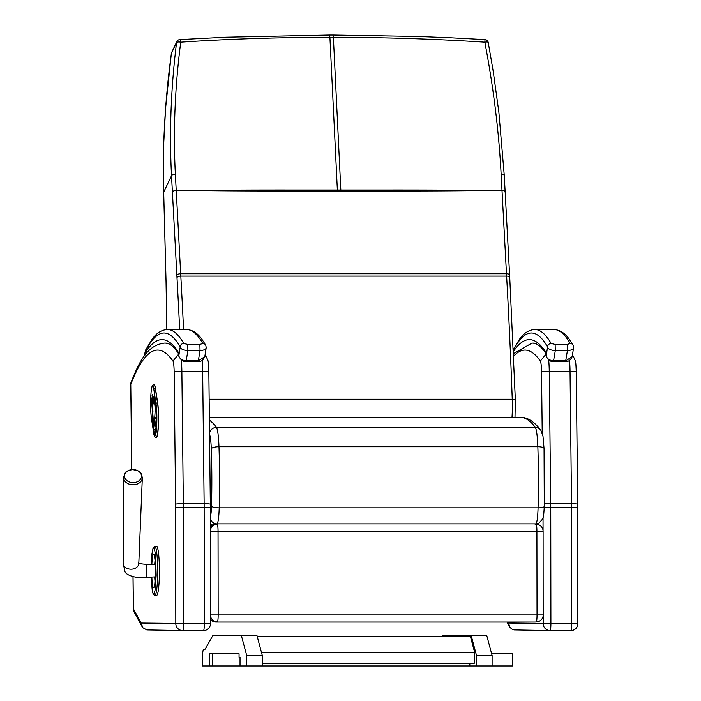 <?xml version="1.0" encoding="UTF-8"?>
<svg xmlns="http://www.w3.org/2000/svg" width="701" height="701" viewBox="0 0 701 701"><rect width="100%" height="100%" fill="white"/><g stroke="black" fill="none" stroke-linecap="round" stroke-linejoin="round"><path stroke-width="1.05" d="M488.211 42.586A3.487 0.894 169.3 0 0 488.229 42.454A3.487 0.894 169.3 0 0 484.829 42.183C434.234 38.932 383.745 37.328 333.387 37.372L333.01 35.05L329.549 35.05L329.917 37.372C279.568 37.328 229.832 38.932 180.727 42.183A3.487 0.806 -93.7 0 0 179.78 39.615A3.487 3.487 0 0 0 176.854 41.596A3.487 3.374 -154.5 0 0 176.556 42.586A3.487 1.016 7.1 0 1 180.727 42.183C174.917 87.292 173.129 131.315 175.364 174.26L180.683 273.74A139.534 15.816 -90 0 0 180.814 276.089A869.766 98.587 90 0 1 183.566 329.505M195.377 190.497C242.791 189.778 289.907 190.059 337.365 189.997A139.525 15.816 -90 0 0 337.418 191.005C289.96 190.952 242.861 191.198 195.377 190.514L176.223 190.497A3.487 1.481 -3.1 0 0 172.402 191.986L171.526 175.723C169.239 132.419 170.921 88.037 176.556 42.586L171.368 53.478C167.276 83.366 164.735 113.247 163.754 143.118A136.441 32.965 -85.3 0 0 163.605 148.594L163.692 192.144L171.526 175.723A3.487 1.455 -3 0 1 175.364 174.26M171.351 53.513A3.487 0.526 7.7 0 1 171.368 53.478A3.487 3.374 25.5 0 1 171.657 52.487A3.487 3.487 0 0 0 171.351 53.513L165.594 108.226L163.736 143.188A3.487 0.666 -178.1 0 0 163.754 143.258M504.256 175.723A3.487 1.455 177 0 0 504.273 175.548A3.487 1.455 177 0 0 501.136 174.26C498.875 131.315 493.443 87.292 484.829 42.183L485.013 39.615L449.271 37.723L417.323 36.461L333.01 35.05M340.888 191.005C388.336 190.952 435.47 191.198 482.866 190.514L482.866 190.497C435.374 189.778 388.293 190.059 340.835 189.997L337.365 189.997L329.917 37.372L333.387 37.372L340.835 189.997A139.525 15.816 -90 0 0 340.888 191.005L337.418 191.005M543.179 615.706L543.187 623.601A6.975 6.931 90.9 0 0 550.005 630.576L550.005 630.576A6.975 6.931 90.9 0 0 550.119 630.576L550.119 630.576A6.975 0.789 -90 0 0 550.907 623.513L508.505 623.04L509.899 627.316L511.809 629.034L514.21 629.927L550.005 630.576A6.975 6.975 0 0 0 550.119 630.576L570.912 630.576A6.975 6.975 0 0 0 577.887 623.592L571.701 623.513A6.975 0.789 90 0 1 570.912 630.576L550.119 630.576M577.685 507.463L571.543 507.375L571.701 623.513L550.907 623.513L550.741 507.375A47.09 5.336 -90 0 0 550.723 503.371L544.344 503.712M577.843 623.601L577.729 507.454L576.24 371.907A6.975 0.675 179.4 0 0 570.044 371.302L571.517 503.371L577.659 504.054M572.349 355.573L573.795 357.089M513.623 356.152A835.469 94.696 90 0 1 540.331 361.068L545.886 354.329M210.291 507.463L204.149 507.375L204.315 623.513L183.522 623.513L183.355 507.375L175.636 507.463L175.802 623.601A6.975 6.931 90.9 0 0 182.619 630.576L182.619 630.576A6.975 6.931 90.9 0 0 182.724 630.576A6.975 0.789 -90 0 0 182.733 630.576L182.733 630.576A6.975 0.789 -90 0 0 183.522 623.513L141.111 623.04L142.838 627.71L146.824 629.927L182.619 630.576A6.975 6.975 0 0 0 182.733 630.576L203.527 630.576A6.975 6.975 0 0 0 210.502 623.592L204.315 623.513A6.975 0.789 90 0 1 203.527 630.576L182.733 630.576M208.802 371.977A6.975 0.675 179.4 0 0 208.845 371.907A6.975 0.675 179.4 0 0 202.659 371.302L204.131 503.371A47.09 5.336 90 0 1 204.149 507.375L183.355 507.375A47.09 5.336 -90 0 0 183.329 503.371L175.609 504.054A40.115 4.548 90 0 1 175.636 507.463M141.111 623.04L133.418 608.871A6.975 0.71 179.3 0 0 133.365 608.95A6.975 6.975 0 0 0 134.215 612.201A6.975 6.782 -28.5 0 1 133.418 608.871L133.041 576.809M210.458 623.601L210.318 503.975L208.845 371.907L208.267 362.654C208.486 361.576 207.741 359.56 206.033 356.599L206.401 357.089M131.788 469.644L130.789 384.358A6.975 6.651 -159 0 1 131.21 381.861L131.21 381.861A6.975 6.975 0 0 0 130.745 384.437L130.745 384.437A6.975 0.71 -0.7 0 1 130.789 384.358A835.469 94.696 90 0 1 172.945 361.068L178.501 354.329M204.964 355.573L206.033 356.599M202.116 360.419A19.19 2.173 90 0 1 202.659 371.302L181.866 371.302L183.329 503.371L204.131 503.371L210.274 504.054M210.37 531.209L543.1 531.2A6.975 6.975 0 0 0 536.125 524.234L536.125 524.234A6.975 0.789 90 0 1 536.125 524.234A6.975 0.789 90 0 1 536.913 531.121L537.036 614.838A6.975 0.789 90 0 1 536.247 621.901A6.975 6.931 83.7 0 0 537.001 621.857L537.001 621.857A6.975 6.975 0 0 0 543.222 614.917L210.493 614.917M543.17 614.926L543.1 531.2M210.493 619.316A6.975 6.931 83.7 0 0 216.004 622.05L534.872 622.05A6.975 6.931 83.7 0 0 535.617 622.015L537.001 621.857M210.493 615.715A6.975 6.931 83.7 0 0 217.389 621.901A6.975 0.789 -90 0 0 218.169 614.838L218.046 531.121A6.975 0.789 -90 0 0 217.257 524.234L217.257 524.234A6.975 0.789 -90 0 0 217.249 524.234A6.975 6.931 83.7 0 0 216.495 524.278L216.495 524.278A6.975 6.931 83.7 0 0 210.37 530.42M217.257 524.234L217.266 524.234A6.975 6.975 0 0 0 216.495 524.278L215.111 524.427A6.975 6.931 83.7 0 0 210.37 527.117M210.361 523.98A6.975 6.922 64.4 0 0 212.92 525.049M154.895 595.386L153.431 594.571L152.345 591.451L151.057 577.089L152.625 592.424L153.116 593.694L154.071 593.694L155.017 590.391L156.174 575.206L155.447 554.622L154.562 549.479L154.08 548.243L153.116 548.243L151.74 554.622L151.083 564.428L151.442 557.698L153.055 548.042L154.895 546.543L156.63 546.543A24.421 2.769 -90 0 1 159.399 570.965A24.421 2.769 -90 0 1 156.63 595.386L154.895 595.386A24.421 2.769 -90 0 0 157.664 570.965A24.421 2.769 -90 0 0 154.895 546.543M132.375 469.6A8.482 6.511 -178.7 0 1 139.07 471.615A8.482 6.511 -178.7 0 1 137.352 481.736A8.482 6.511 -178.7 0 1 124.909 477.986A8.482 6.511 -178.7 0 1 132.375 469.6C128.134 470.608 126.11 471.37 126.303 471.896C125.645 471.58 124.743 473.447 123.604 477.495A9.358 7.185 1.3 0 0 132.796 484.794A9.358 7.185 1.3 0 0 142.321 477.933C141.646 474.34 140.84 472.448 139.893 472.237C139.998 471.309 137.492 470.432 132.375 469.6M262.297 663.724L474.148 663.724L474.691 652.482L261.499 652.482M257.223 636.473L470.415 636.473L474.691 652.482M203.605 649.38L204.736 649.38L203.605 649.38A10.462 1.183 -90 0 0 202.423 659.843L202.423 665.95L209.669 665.95L209.669 653.744L212.631 653.744L212.631 665.95L476.505 665.95L476.505 655.488L471.151 635.43L443.014 635.43A27.909 3.163 -90 0 0 442.392 635.973L442.112 636.473M240.031 665.95L240.031 657.231L239.059 657.231L240.031 657.231L239.059 657.231L239.059 653.744L212.631 653.744M476.505 665.95L512.44 665.95L512.44 653.744L491.638 653.744M209.669 665.95L212.631 665.95M246.699 665.95L246.699 655.488L241.346 635.43L213.209 635.43A27.909 3.163 -90 0 0 212.587 635.973L205.358 648.828A27.909 3.163 90 0 1 204.736 649.38M241.346 635.43L256.943 635.43L262.297 655.488L246.699 655.488M262.297 665.95L262.297 655.488M469.828 663.724L469.828 665.95M492.102 665.95L492.102 655.488L486.739 635.43L471.151 635.43M492.102 655.488L476.505 655.488M145.396 351.385A3.487 3.382 -153.5 0 1 145.747 349.825L145.361 350.815A3.487 3.242 16.6 0 0 145.238 351.806A10.462 1.183 90 0 1 145.396 351.385A741.29 84.024 90 0 1 180.201 346.916C180.56 348.94 183.127 350.202 187.894 350.684L200.03 350.684L198.199 361.453C200.854 361.935 203.053 360.332 204.797 356.643L198.436 360.796L186.3 360.796C181.988 360.402 179.5 358.693 178.825 355.679A3.487 2.813 171 0 0 178.843 356.213A3.487 2.813 171 0 0 178.843 356.222L178.063 352.699M144.932 355.144L144.923 353.234L144.853 355.249M205.814 345.269A3.487 3.4 150 0 0 205.752 345.172L205.752 345.172A3.487 3.4 150 0 0 202.808 343.49L199.873 344.428L187.745 344.428L183.75 343.49A744.777 84.418 -90 0 0 167.46 329.505C161.616 329.803 156.472 333.071 152.056 339.31L145.747 349.825M145.238 351.806A14.993 1.7 90 0 0 144.923 353.234A840.701 95.292 -90 0 1 177.747 351.183A29.565 3.347 -90 0 1 178.825 355.679L180.201 346.916A3.487 3.4 -30 0 1 183.75 343.49M199.873 344.428L200.03 350.684C204.604 350.202 206.664 348.949 206.199 346.916M206.217 347.635L205.752 345.172L201.941 339.319C197.516 333.071 192.381 329.803 186.527 329.505A744.777 84.418 90 0 1 202.808 343.49M513.369 350.237A741.29 84.024 90 0 1 547.595 346.916C547.945 348.94 550.513 350.202 555.288 350.684L567.416 350.684L565.593 361.453C568.239 361.935 570.439 360.332 572.182 356.643L565.821 360.796L553.694 360.796C549.382 360.402 546.885 358.693 546.21 355.679A3.487 2.813 171 0 0 546.228 356.213A3.487 2.813 171 0 0 546.228 356.222L545.448 352.699M573.199 345.269A3.487 3.4 150 0 0 573.146 345.172A3.487 3.4 150 0 0 573.138 345.172A3.487 3.4 150 0 0 570.193 343.49L567.267 344.428L555.131 344.428L551.135 343.49A744.777 84.418 -90 0 0 534.854 329.505C529.001 329.803 523.866 333.071 519.441 339.31L513.132 349.825M513.421 351.499A840.701 95.292 -90 0 1 545.141 351.183A29.565 3.347 -90 0 1 546.21 355.679L547.595 346.916A3.487 3.4 -30 0 1 551.135 343.49M567.267 344.428L567.416 350.684C571.998 350.202 574.049 348.949 573.584 346.916M573.602 347.635L573.138 345.172L569.326 339.319C564.91 333.071 559.766 329.803 553.913 329.505A744.777 84.418 90 0 1 570.193 343.49M152.468 397.993A1.393 0.824 4.8 0 0 152.31 398.326A1.393 0.824 4.8 0 0 152.319 398.44A1.393 1.113 -8.8 0 1 152.906 397.563M152.012 403.241A1.393 1.113 -8.8 0 1 151.951 402.821A1.393 0.824 -175.2 0 1 151.951 402.707A1.393 0.824 -175.2 0 1 151.968 402.593M155.254 426.506L156.376 418.269A4.635 0.526 -90 0 0 156.454 417.367L156.56 415.684M152.923 410.094A1.393 1.113 171.2 0 0 152.45 410.891A1.393 0.824 4.8 0 0 152.914 411.461M153.878 400.823A1.393 0.824 -175.2 0 1 153.335 400.218A1.393 1.113 171.2 0 0 153.344 400.429A1.393 1.393 0 0 0 153.808 401.27M156.305 437.45A19.19 2.173 -90 0 0 156.376 437.459A19.19 2.173 -90 0 0 158.444 424.254A19.19 2.173 -90 0 0 157.664 402.821L155.438 388.345A19.19 2.173 -90 0 0 154.15 384.612A19.19 2.173 -90 0 0 154.08 384.621M179.666 329.505A866.27 98.184 -90 0 0 176.994 277.64A143.022 16.211 90 0 1 176.862 275.23L172.402 191.986M166.049 281.548A3.487 0.789 178.5 0 0 166.032 281.636L163.675 192.24A3.487 0.789 178.5 0 1 163.692 192.144L166.049 281.548A136.047 15.422 -90 0 0 166.084 282.626A250.502 28.39 90 0 1 166.838 329.523L166.032 281.636A3.487 0.789 178.5 0 0 166.058 281.732M176.994 277.64A3.487 1.542 -3.2 0 1 180.814 276.089L506.613 276.089A869.766 98.587 90 0 1 512.247 399.228A139.534 15.816 -90 0 0 512.256 399.588A20.934 2.375 90 0 1 511.984 417.463M176.862 275.23A3.487 1.481 -3.1 0 1 180.683 273.74L506.481 273.74A139.534 15.816 -90 0 0 506.613 276.089A3.487 1.542 176.8 0 1 509.741 277.447L515.358 400.157A3.487 1.051 177.9 0 0 512.247 399.228L209.152 399.228M163.754 143.118A3.487 0.666 -178.1 0 0 163.736 143.188L163.587 148.673A3.487 0.806 -178.7 0 0 163.605 148.761M163.605 148.594A3.487 0.806 -178.7 0 0 163.587 148.673L163.675 192.24A3.487 0.789 178.5 0 0 163.701 192.328M501.136 174.26L506.481 273.74A3.487 1.481 176.9 0 1 509.609 275.046L509.741 277.447A3.487 1.542 176.8 0 1 509.723 277.64M482.866 190.497L502.021 190.497A3.487 1.481 176.9 0 1 505.149 191.802A3.487 1.481 176.9 0 1 505.132 191.986M515.349 400.657A3.487 1.06 177.9 0 0 515.366 400.525A3.487 1.06 177.9 0 0 512.256 399.588L209.152 399.588M515.331 400.28A3.487 1.051 177.9 0 0 515.358 400.157L514.99 417.463M509.592 275.23A3.487 1.481 176.9 0 0 509.609 275.046L504.273 175.539A3.487 1.455 177 0 0 504.273 175.539L498.884 112.37L493.241 71.458L488.22 42.454M569.51 360.419A19.19 2.173 90 0 1 570.044 371.302L549.251 371.302L550.723 503.371L571.517 503.371A47.09 5.336 90 0 1 571.543 507.375L544.239 507.419M543.038 517.899L543.056 530.412M576.196 371.977A6.975 0.675 179.4 0 0 576.24 371.907C575.819 360.454 575.626 363.346 575.319 360.796L573.418 356.599M537.352 344.445A842.453 95.485 -90 0 0 531.954 343.096L513.518 353.619M508.505 623.04L507.962 622.05M548.664 359.955A19.19 2.173 -90 0 1 549.251 371.302A6.975 0.675 179.4 0 0 541.531 371.977L542.215 433.016M540.331 361.068A12.206 1.384 90 0 1 541.531 371.977M169.966 344.445A842.453 95.485 -90 0 0 164.569 343.096C146.527 345.085 138.921 363.109 131.21 381.861M181.279 359.955A19.19 2.173 -90 0 1 181.866 371.302A6.975 0.675 179.4 0 0 174.146 371.977L175.609 504.054M172.945 361.068A12.206 1.384 90 0 1 174.146 371.977M216.004 622.05L534.872 622.05M209.529 433.043A6.975 6.852 -36.2 0 1 216.443 427.426A844.197 95.686 -90 0 0 209.389 420.136M209.546 434.594A20.934 2.375 90 0 1 211.29 448.798A6.975 2.059 -2 0 1 218.975 446.73A27.909 3.163 -90 0 0 216.443 427.426L535.301 427.426A27.909 3.163 90 0 1 537.842 446.73A115.411 13.082 90 0 1 538.07 507.831A20.934 2.375 90 0 1 535.888 523.857L535.1 524.234M211.29 448.798A108.436 12.294 90 0 1 211.5 506.201A6.975 1.612 1.6 0 0 219.203 507.831A115.411 13.082 -90 0 0 218.975 446.73L537.842 446.73A6.975 2.059 -2 0 1 544.055 448.552L543.003 436.364L540.813 430.204C533.89 421.301 527.17 417.06 520.641 417.463A844.197 95.686 90 0 1 535.301 427.426A6.975 6.852 -36.2 0 1 540.813 430.204M210.353 518.889A6.975 6.922 64.4 0 0 217.021 523.857A20.934 2.375 -90 0 0 219.203 507.831L538.07 507.831A6.975 1.612 1.6 0 0 544.274 506.394L544.055 448.552M211.5 506.201A13.95 1.577 90 0 1 210.353 516.488M216.048 524.322L217.021 523.857L535.888 523.857A6.975 6.922 64.4 0 0 538.859 523.183L542.662 518.985C543.363 516.094 543.582 518.766 544.274 506.394M151.845 564.454A16.763 1.901 90 0 1 153.975 554.535A16.763 1.901 90 0 1 155.499 570.965A16.763 1.901 90 0 1 153.948 587.438A16.763 1.901 90 0 1 151.828 577.046M155.052 560.511A14.178 1.604 -90 0 0 154.702 564.533M154.676 576.888A14.178 1.604 -90 0 0 155.052 581.418M138.789 563.674L138.798 563.446A7.851 6.029 -178.7 0 1 130.815 569.203A7.851 6.029 -178.7 0 1 123.113 563.078L124.918 571.227C125.356 575.731 139.56 578.947 146.036 577.361A6.537 0.64 89.3 0 0 146.562 573.567A6.537 0.64 89.3 0 0 146.386 566.618A6.537 0.64 89.3 0 0 145.861 564.279C141.138 563.963 138.675 563.49 138.491 562.85M198.199 361.453L186.063 361.453L187.894 350.684L187.745 344.428M565.593 361.453L553.457 361.453L555.288 350.684L555.131 344.428M151.951 402.821L152.319 398.44L153.177 404.021L153.721 402.251A4.469 0.508 90 0 1 154.422 401.305L155.271 409.051L154.737 417.323L153.975 424.499L152.888 419.733A4.469 0.508 90 0 1 152.783 413.485L151.951 402.821M153.177 404.021A1.393 1.113 -8.8 0 1 153.624 403.25M152.871 397.327A1.393 1.393 0 0 0 152.31 398.326L151.951 402.707A1.393 1.393 0 0 0 151.959 403.031L153.668 424.972A1.393 1.113 -8.8 0 1 153.659 424.753M153.668 424.972L155.184 426.558L155.473 425.454A1.393 0.946 -174 0 1 153.975 424.499M155.613 425.454L156.235 418.269A1.393 0.946 -174 0 1 154.737 417.323M156.376 418.269L156.235 418.269A4.635 0.526 -90 0 0 156.314 417.367A1.393 0.675 -176.4 0 1 154.79 416.683M156.279 409.682A1.393 0.675 -176.4 0 1 155.271 409.051M156.454 417.367L156.516 414.125M155.788 405.476A1.393 1.113 171.2 0 0 155.201 406.343M155.009 400.429A1.393 1.113 171.2 0 0 154.422 401.305M153.931 400.56A1.393 0.824 -175.2 0 1 153.361 399.938L152.476 394.628L151.521 401.401A1.393 0.824 4.8 0 0 152.003 401.988M151.521 401.401L152.424 411.172A8.368 0.946 -90 0 0 152.625 422.878L153.817 430.633A15.352 1.744 -90 0 0 156.253 427.373A15.352 1.744 -90 0 0 155.885 405.914L154.684 398.159A8.368 0.946 -90 0 0 153.361 399.938M152.178 404.433A1.393 1.113 171.2 0 0 151.591 405.309M152.643 395.863A1.393 0.824 -175.2 0 1 152.038 395.224M155.71 431.43A13.95 1.577 90 0 1 155.298 429.511A1.393 1.113 171.2 0 0 153.817 430.633M153.212 422.002A1.393 1.113 171.2 0 0 152.625 422.878M155.298 429.511L154.842 426.515M152.906 411.75A1.393 0.824 -175.2 0 1 152.424 411.172M153.65 432.596L151.425 418.12A17.788 2.015 90 0 1 150.995 393.243A17.788 2.015 90 0 1 153.817 389.467L156.043 403.942A17.788 2.015 90 0 1 156.472 428.819A17.788 2.015 90 0 1 153.65 432.596A1.393 1.113 -8.8 0 0 153.659 432.815L151.434 418.331A1.393 1.113 171.2 0 0 151.486 418.541M153.721 433.025A1.393 1.113 -8.8 0 1 153.659 432.815C154.01 436.101 154.868 437.652 156.235 437.459A19.19 2.173 -90 0 0 158.303 424.254A19.19 2.173 -90 0 0 157.523 402.821L155.298 388.345A19.19 2.173 -90 0 0 154.01 384.612C151.828 386.006 152.441 383.754 151.109 391.885C150.338 401.489 150.443 410.313 151.434 418.331A1.393 1.113 171.2 0 1 151.425 418.12M153.817 389.467A1.393 1.113 -8.8 0 1 155.298 388.345L155.438 388.345M156.043 403.942A1.393 1.113 -8.8 0 1 157.523 402.821L157.664 402.821M329.549 35.05L225.783 37.223L179.78 39.615M171.657 52.487L176.854 41.596M488.229 42.446A3.487 3.487 0 0 0 485.013 39.615M572.419 355.179L573.698 356.949M506.954 622.05L509.338 626.449M205.025 355.179L206.304 356.949M130.745 384.437L131.744 469.652M132.997 576.8L133.365 608.95M134.215 612.201L141.952 626.449M209.354 417.463L520.641 417.463M538.859 523.183L536.624 524.252M154.457 556.042L154.422 556.27C155.079 559.056 155.429 563.955 155.482 570.965C155.052 582.145 154.649 587.21 154.273 586.159L154.457 585.887M138.798 563.446L142.321 477.933M123.113 563.078L123.604 477.495M155.333 564.559L145.861 564.279M155.359 576.853L146.036 577.361M178.273 353.05L174.908 348.686C171.254 344.769 168.109 342.912 165.462 343.104M145.361 350.815L144.8 353.549M178.843 356.213C180.893 360.183 183.303 361.926 186.072 361.453M204.797 356.643L206.208 347.687M186.527 329.505L167.46 329.505M545.658 353.05L542.302 348.686C538.64 344.769 535.494 342.912 532.856 343.104M546.228 356.213C548.278 360.183 550.688 361.926 553.457 361.453M572.182 356.643L573.593 347.687M553.913 329.505L534.854 329.505M155.508 399.035C154.492 398.72 153.896 399.745 153.712 402.137L153.572 403.872M152.476 394.733L153.344 400.429M156.235 432.228L155.359 432.64C155.587 436.574 157.611 415.01 155.885 406.124L154.571 397.493"/></g></svg>
